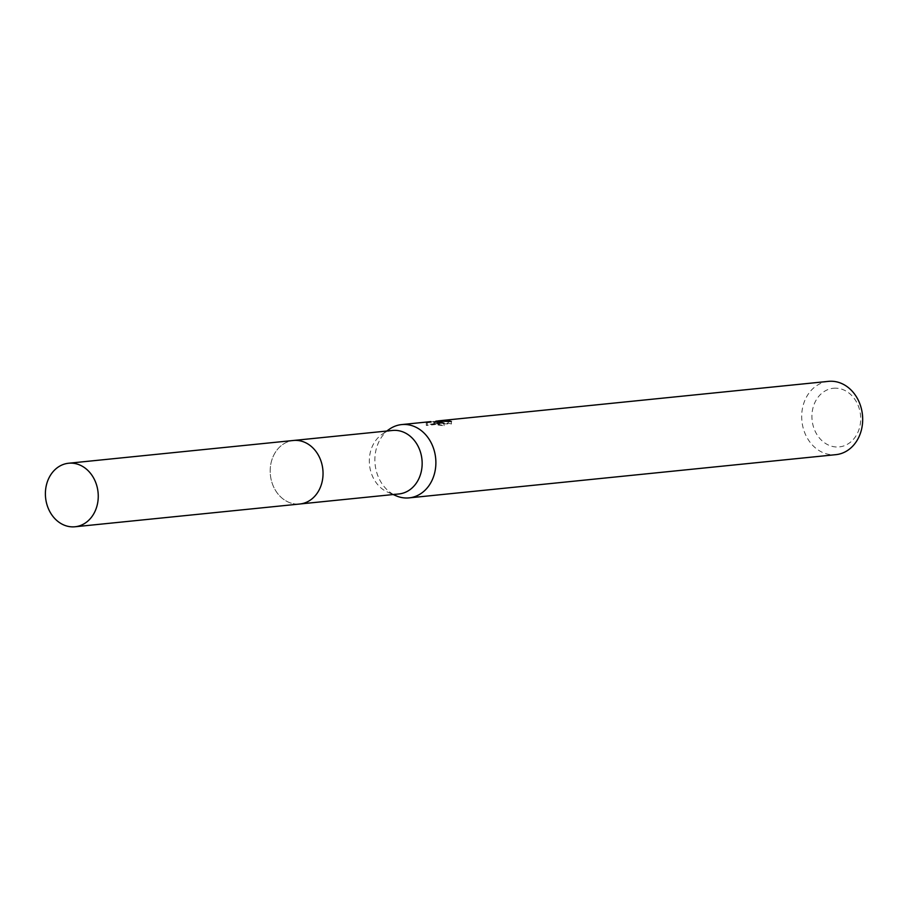 <?xml version="1.0" encoding="UTF-8"?>
<svg xmlns="http://www.w3.org/2000/svg" width="908" height="908" viewBox="0 0 908 908"><rect width="100%" height="100%" fill="white"/><g stroke="black" fill="none" stroke-linecap="round" stroke-linejoin="round"><path stroke-width="0.68" stroke-dasharray="4.54 3.41" d="M392.528 430.46A31.916 26.366 -95.8 0 0 381.814 434.501A31.916 26.366 -95.8 0 0 369.511 464.862A31.916 26.366 -95.8 0 0 387.648 492.136A31.916 26.366 -95.8 0 0 396.524 494.066A31.916 26.366 -95.8 0 0 398.952 493.952M295.838 440.38A31.916 26.366 -95.8 0 0 293.397 440.494A31.916 26.366 -95.8 0 0 270.266 473.431A31.916 26.366 -95.8 0 0 297.393 504.099A31.916 26.366 -95.8 0 0 299.822 503.997A31.916 26.366 -95.8 0 0 322.964 471.059A31.916 26.366 -95.8 0 0 295.838 440.38M389.294 429.257A36.831 30.429 -95.8 0 0 375.106 464.294A36.831 30.429 -95.8 0 0 396.036 495.779M436.203 421.085L435.341 421.199M828.471 381.36A36.831 30.429 -95.8 0 0 801.775 419.371A36.831 30.429 -95.8 0 0 833.09 454.783A36.831 30.429 -95.8 0 0 835.893 454.658M433.82 421.516L426.261 422.901L435.238 421.88M430.12 424.184L444.057 425.704L435.409 423.661L435.363 421.891L440.38 420.801L437.543 420.994M835.598 388.17A29.465 24.346 -95.8 0 0 811.922 417.328A29.465 24.346 -95.8 0 0 837.04 447.008A29.465 24.346 -95.8 0 0 860.705 417.85A29.465 24.346 -95.8 0 0 835.598 388.17M435.409 423.661L451.424 424.002A34.379 28.398 -95.8 0 0 448.2 423.219L438.621 423.31L434.467 424.649L426.317 425.477L426.249 422.901M448.2 423.219L448.166 421.505M444.057 425.704L444.001 423.128M426.249 422.867L426.317 425.443L433.888 424.025L430.108 424.172L430.051 421.721M433.888 424.025L433.831 421.766M427.282 424.694L427.225 422.186M434.467 424.649L434.399 422.072M440.437 423.287L440.38 420.801M451.424 424.002L451.367 421.482M294.124 440.414L293.397 440.494A31.928 26.377 -95.8 0 0 270.187 471.956A31.928 26.377 -95.8 0 0 299.822 504.008L300.548 503.917M387.648 492.136L393.187 494.542M381.814 434.501L386.751 431.039M430.744 424.104L436.237 423.548M436.408 423.525L438.621 423.31M437.372 421.074L437.44 423.559"/><path stroke-width="1.36" d="M300.548 503.917L398.952 493.952A31.916 26.366 -95.8 0 0 422.084 461.014A31.916 26.366 -95.8 0 0 394.957 430.347A31.916 26.366 -95.8 0 0 392.528 430.46L294.124 440.414M393.187 494.542L396.036 495.779A36.831 30.429 -95.8 0 0 406.273 498.004A36.831 30.429 -95.8 0 0 409.088 497.879A36.831 30.429 -95.8 0 0 435.795 459.857A36.831 30.429 -95.8 0 0 404.48 424.456A36.831 30.429 -95.8 0 0 401.665 424.581A36.831 30.429 -95.8 0 0 389.294 429.257L386.751 431.039M448.166 421.505L448.143 420.745A36.831 30.429 84.2 0 1 451.367 421.482L436.056 421.096L444.001 423.128L433.831 421.766M435.238 421.88L436.056 421.096M409.088 497.879L835.893 454.658A36.831 30.429 -95.8 0 0 862.6 416.636A36.831 30.429 -95.8 0 0 831.285 381.235A36.831 30.429 -95.8 0 0 828.471 381.36L438.416 420.858L448.143 420.745M437.543 420.994L438.416 420.858M98.246 495.291A31.928 26.377 -95.8 0 0 68.611 463.239A31.928 26.377 -95.8 0 0 45.4 494.712A31.928 26.377 -95.8 0 0 75.035 526.765A31.928 26.377 -95.8 0 0 98.246 495.291M75.035 526.765L299.822 504.008A31.928 26.377 -95.8 0 0 323.032 472.535A31.928 26.377 -95.8 0 0 293.397 440.482L68.611 463.239M401.665 424.581L430.857 421.618"/></g></svg>
